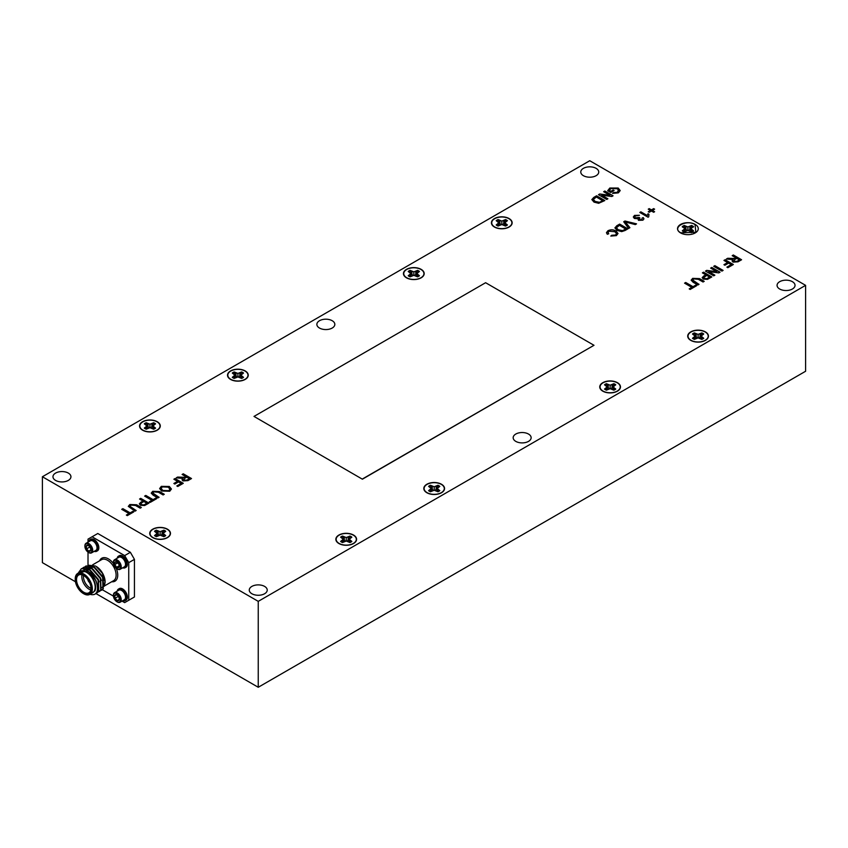 <?xml version="1.0" encoding="UTF-8"?>
<svg xmlns="http://www.w3.org/2000/svg" width="848" height="848" viewBox="0 0 848 848"><rect width="100%" height="100%" fill="white"/><g stroke="black" fill="none" stroke-linecap="round" stroke-linejoin="round"><path stroke-width="1.27" d="M116.028 599.674A3.328 1.919 -120 0 0 117.236 600.554L115.063 598.253A3.328 1.919 -120 0 0 116.028 599.674M115.582 600.66A4.971 2.873 -120 0 0 116.929 601.751A4.971 2.873 -120 0 0 120.384 600.469A4.971 2.873 -120 0 0 118.275 594.713A4.971 2.873 -120 0 0 113.409 595.656A4.971 2.873 -120 0 0 115.582 600.66M117.119 601.847A5.533 3.191 -120 0 0 117.321 601.974A5.533 3.191 -120 0 0 120.087 602.25A5.533 3.191 -120 0 0 118.815 594.151A5.533 3.191 -120 0 0 114.554 592.667A5.533 3.191 -120 0 0 113.409 595.201A5.533 3.191 -120 0 0 113.409 595.434M120.087 602.25L124.38 599.759A5.533 3.191 -120 0 0 125.228 598.794A5.533 3.191 -120 0 0 125.525 597.236A5.533 3.191 -120 0 0 123.119 591.671A5.533 3.191 -120 0 0 121.624 590.462A5.533 3.191 -120 0 0 118.858 590.187L114.554 592.667M122.706 600.734A6.678 3.858 -120 0 0 125.154 600.649L125.97 600.183A6.678 3.858 -120 0 0 124.444 590.399A6.678 3.858 -120 0 0 119.292 588.607L118.476 589.074A6.678 3.858 -120 0 0 117.172 591.151M125.154 600.649A6.678 3.858 -120 0 0 123.628 590.865A6.678 3.858 -120 0 0 118.476 589.074M90.768 549.493L90.588 550.596L88.722 551.179L86.549 548.879L86.252 546.017L88.118 545.434A3.328 1.919 -120 0 0 86.252 546.017A3.328 1.919 -120 0 0 86.549 548.879A3.328 1.919 -120 0 0 88.722 551.179A3.328 1.919 -120 0 0 90.588 550.596A3.328 1.919 -120 0 0 90.768 549.663A3.328 1.919 -120 0 0 90.291 547.734A3.328 1.919 -120 0 0 89.316 546.313A3.328 1.919 -120 0 0 88.425 545.593A3.328 1.919 -120 0 0 88.118 545.434L88.478 545.624M89.771 545.328A4.971 2.873 -120 0 0 84.906 546.271A4.971 2.873 -120 0 0 87.068 551.285A4.971 2.873 -120 0 0 88.425 552.366A4.971 2.873 -120 0 0 91.87 551.094A4.971 2.873 -120 0 0 89.771 545.328M88.605 552.472A5.533 3.191 -120 0 0 88.807 552.599A5.533 3.191 -120 0 0 91.573 552.864A5.533 3.191 -120 0 0 90.312 544.776A5.533 3.191 -120 0 0 86.051 543.292A5.533 3.191 -120 0 0 84.906 545.826A5.533 3.191 -120 0 0 84.906 546.059M91.573 552.864L95.877 550.384A5.533 3.191 -120 0 0 96.725 549.409A5.533 3.191 -120 0 0 97.022 547.85A5.533 3.191 -120 0 0 94.605 542.296A5.533 3.191 -120 0 0 93.11 541.088A5.533 3.191 -120 0 0 90.344 540.812L86.051 543.292M93.206 541.141A5.258 3.032 60 0 1 93.312 541.194A5.258 3.032 60 0 1 97.022 547.628A5.258 3.032 60 0 1 97.022 547.744M94.192 551.359A6.678 3.858 -120 0 0 96.651 551.274L97.467 550.797A6.678 3.858 -120 0 0 95.93 541.024A6.678 3.858 -120 0 0 90.778 539.233L89.962 539.699A6.678 3.858 -120 0 0 88.669 541.777M96.651 551.274A6.678 3.858 -120 0 0 95.114 541.49A6.678 3.858 -120 0 0 89.962 539.699M85.001 566.718L85.934 566.04L93.418 566.581L102.608 577.34L102.99 588.872L100.393 590.759M86.072 565.955L93.693 566.422L102.894 577.17L103.265 588.713L101.601 590.24M78.323 573.089L87.259 570.831C97.128 575.58 101.442 594.247 93.026 594.671A14.395 8.31 60 0 1 89.994 594.278M78.567 572.559L81.408 568.648L88.892 569.199L98.082 579.947L98.463 591.491L95.665 593.42M81.546 568.573L89.178 569.029L98.368 579.788L98.75 591.321L97.075 592.847M82.744 568.022L83.666 567.344L91.149 567.895L100.35 578.643L100.721 590.176L98.135 592.063M83.814 567.259L91.436 567.725L100.626 578.474L101.007 590.017L99.333 591.544M89.824 594.384L92.676 592.731A12.095 6.985 -120 0 0 94.531 583.042A12.095 6.985 -120 0 0 86.623 572.379A12.095 6.985 -120 0 0 80.581 571.785L77.73 573.428A12.095 6.985 60 0 1 83.782 574.032A12.095 6.985 60 0 1 91.679 584.685A12.095 6.985 60 0 1 89.824 594.384A12.095 6.985 60 0 1 83.782 593.78L83.369 593.547A11.522 6.646 -120 0 0 91.52 588.841A11.522 6.646 -120 0 0 83.369 574.732A11.522 6.646 -120 0 0 75.228 579.438A11.522 6.646 -120 0 0 83.369 593.547L83.782 593.78M90.164 594.183L94.955 590.897A12.667 7.314 -120 0 0 86.623 571.912A12.667 7.314 -120 0 0 78.694 572.877M104.24 586.297L105.12 582.385L102.385 573.29L96.163 566.411A12.667 7.314 60 0 1 105.12 581.929A12.667 7.314 60 0 1 105.12 582.152M83.581 575.421A10.25 5.915 -120 0 0 78.652 575.029A10.25 5.915 -120 0 0 77.083 583.244A10.25 5.915 -120 0 0 83.782 592.275A10.25 5.915 -120 0 0 88.902 592.784A10.25 5.915 -120 0 0 91.022 588.321M90.81 589.975A10.25 5.915 60 0 1 89.072 589.222A10.25 5.915 60 0 1 82.033 574.774M83.549 575.41A9.095 5.258 -120 0 0 89.888 587.812A9.095 5.258 -120 0 0 91.022 588.353M83.369 592.985A10.823 6.254 60 0 1 75.716 579.725A10.823 6.254 60 0 1 83.369 575.304L83.369 575.304A10.823 6.254 60 0 1 91.022 588.565A10.823 6.254 60 0 1 83.369 592.985M87.874 579.597A2.883 1.664 -120 0 0 89.559 582.512M87.991 579.756A2.883 1.664 -120 0 0 89.475 582.332M117.172 558.238A6.678 3.858 60 0 1 118.476 556.161L119.292 555.684A6.678 3.858 60 0 1 120.819 555.387A6.678 3.858 60 0 1 126.553 560.708A6.678 3.858 60 0 1 125.97 567.259L125.154 567.725A6.678 3.858 60 0 1 123.628 568.033A6.678 3.858 60 0 1 122.706 567.81M118.476 556.161A6.678 3.858 60 0 1 120.003 555.864A6.678 3.858 60 0 1 125.748 561.185A6.678 3.858 60 0 1 125.154 567.725M125.525 564.196A5.258 3.032 -120 0 0 125.525 564.09A5.258 3.032 -120 0 0 125.25 562.277A5.258 3.032 -120 0 0 121.815 557.655A5.258 3.032 -120 0 0 121.72 557.602M113.409 562.521A5.533 3.191 60 0 1 113.409 562.288A5.533 3.191 60 0 1 114.554 559.754L118.858 557.263A5.533 3.191 60 0 1 120.119 557.019A5.533 3.191 60 0 1 121.624 557.539A5.533 3.191 60 0 1 125.228 562.415A5.533 3.191 60 0 1 125.525 564.312A5.533 3.191 60 0 1 124.38 566.846L120.087 569.326A5.533 3.191 60 0 1 118.815 569.57A5.533 3.191 60 0 1 117.321 569.05A5.533 3.191 60 0 1 117.119 568.934M114.554 559.754A5.533 3.191 60 0 1 115.826 559.5A5.533 3.191 60 0 1 120.564 563.909A5.533 3.191 60 0 1 120.087 569.326M118.275 569.294A4.971 2.873 60 0 1 116.929 568.828A4.971 2.873 60 0 1 113.409 562.733A4.971 2.873 60 0 1 115.582 560.231A4.971 2.873 60 0 1 120.183 565.086A4.971 2.873 60 0 1 118.275 569.294M119.261 565.754L116.621 567.28A3.328 1.919 60 0 1 114.756 564.556A3.328 1.919 60 0 1 115.063 562.033A3.328 1.919 60 0 1 116.028 561.736A3.328 1.919 60 0 1 116.929 562.054A3.328 1.919 60 0 1 117.236 562.245L115.063 562.033L114.756 564.556L117.808 562.786L118.847 564.302M496.716 220.968A6.551 3.784 180 0 1 498.179 220.204L500.755 224.794M502.864 224.794L505.44 220.204A6.551 3.784 180 0 1 506.447 220.671A6.551 3.784 180 0 1 506.903 220.968M497.055 225.568A6.731 3.88 0 0 0 498.105 226.056L501.815 224.54L505.525 226.056A6.731 3.88 0 0 0 507.422 224.953L504.804 222.812L507.422 220.671A6.731 3.88 0 0 0 505.525 219.579L501.815 221.095L498.105 219.579A6.731 3.88 0 0 0 496.197 220.671L498.825 222.812L496.197 224.953A6.731 3.88 0 0 0 497.055 225.568M508.948 218.699A10.091 5.83 180 0 1 509.765 226.395A10.091 5.83 180 0 1 494.67 226.935A10.091 5.83 180 0 1 493.854 226.395A10.091 5.83 180 0 1 495.126 218.455A10.091 5.83 180 0 1 508.948 218.699M408.747 271.763A6.551 3.784 180 0 1 410.209 270.989L412.796 275.579M414.895 275.579L417.47 270.989A6.551 3.784 180 0 1 418.477 271.466A6.551 3.784 180 0 1 418.944 271.763M409.086 276.353A6.731 3.88 0 0 0 410.135 276.84L413.845 275.335L417.555 276.84A6.731 3.88 0 0 0 419.453 275.748L416.834 273.607L419.453 271.466A6.731 3.88 0 0 0 417.555 270.364L413.845 271.879L410.135 270.364A6.731 3.88 0 0 0 408.227 271.466L410.856 273.607L408.227 275.748A6.731 3.88 0 0 0 409.086 276.353M420.979 269.484A10.091 5.83 180 0 1 421.806 277.19A10.091 5.83 180 0 1 406.711 277.72A10.091 5.83 180 0 1 405.885 277.19A10.091 5.83 180 0 1 407.157 269.24A10.091 5.83 180 0 1 420.979 269.484M232.808 373.332A6.551 3.784 180 0 1 234.281 372.569L236.857 377.159M238.956 377.159L241.542 372.569A6.551 3.784 180 0 1 242.539 373.035A6.551 3.784 180 0 1 243.005 373.332M233.147 377.922A6.731 3.88 0 0 0 234.196 378.42L237.906 376.904L241.616 378.42A6.731 3.88 0 0 0 243.524 377.318L240.896 375.176L243.524 373.035A6.731 3.88 0 0 0 241.616 371.943L237.906 373.449L234.196 371.943A6.731 3.88 0 0 0 232.299 373.035L234.917 375.176L232.299 377.318A6.731 3.88 0 0 0 233.147 377.922M245.04 371.064A10.091 5.83 180 0 1 245.867 378.759A10.091 5.83 180 0 1 230.773 379.3A10.091 5.83 180 0 1 229.946 378.759A10.091 5.83 180 0 1 231.228 370.809A10.091 5.83 180 0 1 245.04 371.064M144.838 424.127A6.551 3.784 180 0 1 146.312 423.353L148.888 427.943M150.986 427.943L153.573 423.353A6.551 3.784 180 0 1 154.569 423.82A6.551 3.784 180 0 1 155.036 424.127M145.188 428.717A6.731 3.88 0 0 0 146.227 429.205L149.937 427.689L153.647 429.205A6.731 3.88 0 0 0 155.555 428.113L152.926 425.972L155.555 423.83A6.731 3.88 0 0 0 153.647 422.728L149.937 424.244L146.227 422.728A6.731 3.88 0 0 0 144.33 423.83L146.948 425.972L144.33 428.113A6.731 3.88 0 0 0 145.188 428.717M157.071 421.848A10.091 5.83 180 0 1 157.898 429.544A10.091 5.83 180 0 1 142.803 430.084A10.091 5.83 180 0 1 141.976 429.544A10.091 5.83 180 0 1 143.259 421.604A10.091 5.83 180 0 1 157.071 421.848M155.364 536.169A6.731 3.88 0 0 0 156.414 536.657L160.124 535.152L163.834 536.657A6.731 3.88 0 0 0 165.731 535.565L163.113 533.424L165.731 531.283A6.731 3.88 0 0 0 163.834 530.18L160.124 531.696L156.414 530.18A6.731 3.88 0 0 0 154.506 531.283L157.134 533.424L154.506 535.565A6.731 3.88 0 0 0 155.364 536.169M167.257 529.3A10.091 5.83 180 0 1 168.084 537.007A10.091 5.83 180 0 1 152.99 537.537A10.091 5.83 180 0 1 152.163 537.007A10.091 5.83 180 0 1 153.435 529.057A10.091 5.83 180 0 1 167.257 529.3M155.025 531.579A6.551 3.784 180 0 1 156.488 530.806L159.074 535.395M161.173 535.395L163.749 530.806A6.551 3.784 180 0 1 164.756 531.283A6.551 3.784 180 0 1 165.222 531.579M341.14 537.452A6.551 3.784 180 0 1 342.603 536.678L345.189 541.278M347.288 541.278L349.874 536.678A6.551 3.784 180 0 1 350.871 537.155A6.551 3.784 180 0 1 351.337 537.452M341.479 542.042A6.731 3.88 0 0 0 342.528 542.54L346.238 541.024L349.948 542.54A6.731 3.88 0 0 0 351.846 541.437L349.228 539.296L351.846 537.155A6.731 3.88 0 0 0 349.948 536.063L346.238 537.568L342.528 536.063A6.731 3.88 0 0 0 340.631 537.155L343.249 539.296L340.631 541.437A6.731 3.88 0 0 0 341.479 542.042M353.372 535.183A10.091 5.83 180 0 1 354.199 542.879A10.091 5.83 180 0 1 339.105 543.42A10.091 5.83 180 0 1 338.278 542.879A10.091 5.83 180 0 1 339.56 534.929A10.091 5.83 180 0 1 353.372 535.183M429.109 486.667A6.551 3.784 180 0 1 430.572 485.893L433.158 490.483M435.257 490.483L437.833 485.893A6.551 3.784 180 0 1 438.84 486.37A6.551 3.784 180 0 1 439.306 486.667M429.448 491.257A6.731 3.88 0 0 0 430.498 491.755L434.208 490.239L437.918 491.755A6.731 3.88 0 0 0 439.815 490.653L437.197 488.512L439.815 486.37A6.731 3.88 0 0 0 437.918 485.268L434.208 486.784L430.498 485.268A6.731 3.88 0 0 0 428.59 486.37L431.219 488.512L428.59 490.653A6.731 3.88 0 0 0 429.448 491.257M441.342 484.388A10.091 5.83 180 0 1 442.168 492.094A10.091 5.83 180 0 1 427.074 492.635A10.091 5.83 180 0 1 426.247 492.094A10.091 5.83 180 0 1 427.519 484.144A10.091 5.83 180 0 1 441.342 484.388M605.048 385.087A6.551 3.784 180 0 1 606.511 384.324L609.087 388.914M611.196 388.914L613.772 384.324A6.551 3.784 180 0 1 614.779 384.791A6.551 3.784 180 0 1 615.235 385.087M605.387 389.677A6.731 3.88 0 0 0 606.437 390.175L610.136 388.66L613.846 390.175A6.731 3.88 0 0 0 615.754 389.073L613.125 386.932L615.754 384.791A6.731 3.88 0 0 0 613.846 383.699L610.136 385.215L606.437 383.699A6.731 3.88 0 0 0 604.529 384.791L607.147 386.932L604.529 389.073A6.731 3.88 0 0 0 605.387 389.677M617.28 382.819A10.091 5.83 180 0 1 618.097 390.515A10.091 5.83 180 0 1 603.002 391.055A10.091 5.83 180 0 1 602.186 390.515A10.091 5.83 180 0 1 603.458 382.575A10.091 5.83 180 0 1 617.28 382.819M693.007 334.303A6.551 3.784 180 0 1 694.48 333.529L697.056 338.129M699.155 338.129L701.741 333.529A6.551 3.784 180 0 1 702.738 334.006A6.551 3.784 180 0 1 703.204 334.303M693.357 338.893A6.731 3.88 0 0 0 694.395 339.391L698.105 337.875L701.815 339.391A6.731 3.88 0 0 0 703.723 338.288L701.095 336.147L703.723 334.006A6.731 3.88 0 0 0 701.815 332.904L698.105 334.419L694.395 332.904A6.731 3.88 0 0 0 692.498 334.006L695.116 336.147L692.498 338.288A6.731 3.88 0 0 0 693.357 338.893M705.239 332.024A10.091 5.83 180 0 1 706.066 339.73A10.091 5.83 180 0 1 690.972 340.271A10.091 5.83 180 0 1 690.145 339.73A10.091 5.83 180 0 1 691.427 331.78A10.091 5.83 180 0 1 705.239 332.024M682.449 227.116L684.272 226.066L686.859 230.656M688.947 230.656L691.533 226.066L693.357 227.116M683.149 231.43L684.198 231.928L687.898 230.412L691.608 231.928L693.516 230.826L690.887 228.684L693.516 226.543L691.608 225.441L687.898 226.957L684.198 225.441L682.29 226.543L684.908 228.684L682.29 230.826L683.149 231.43M680.764 232.808C671.118 227.741 686.276 218.996 695.042 224.561L695.858 232.267L680.764 232.808L679.948 232.267L681.41 233.348M695.233 224.455A10.367 5.989 0 0 0 683.933 223.151A10.367 5.989 0 0 0 677.531 228.684A10.367 5.989 0 0 0 680.573 232.914A10.367 5.989 0 0 0 691.873 234.218A10.367 5.989 0 0 0 698.275 228.684A10.367 5.989 0 0 0 695.233 224.455M167.427 529.173A10.367 5.989 0 0 0 156.127 527.88A10.367 5.989 0 0 0 149.725 533.413A10.367 5.989 0 0 0 152.767 537.643A10.367 5.989 0 0 0 164.067 538.936A10.367 5.989 0 0 0 170.469 533.413A10.367 5.989 0 0 0 167.427 529.173M406.489 277.826A10.367 5.989 180 0 1 403.447 273.597A10.367 5.989 180 0 1 409.849 268.063A10.367 5.989 180 0 1 421.149 269.357A10.367 5.989 180 0 1 424.191 273.597A10.367 5.989 180 0 1 417.788 279.119A10.367 5.989 180 0 1 406.489 277.826M230.55 379.406A10.367 5.989 180 0 1 227.518 375.166A10.367 5.989 180 0 1 233.921 369.643A10.367 5.989 180 0 1 245.21 370.936A10.367 5.989 180 0 1 248.252 375.166A10.367 5.989 180 0 1 241.85 380.699A10.367 5.989 180 0 1 230.55 379.406M142.581 430.19A10.367 5.989 180 0 1 139.549 425.961A10.367 5.989 180 0 1 145.951 420.428A10.367 5.989 180 0 1 157.251 421.721A10.367 5.989 180 0 1 160.283 425.961A10.367 5.989 180 0 1 153.88 431.484A10.367 5.989 180 0 1 142.581 430.19M494.458 227.041A10.367 5.989 180 0 1 491.416 222.801A10.367 5.989 180 0 1 497.818 217.279A10.367 5.989 180 0 1 509.118 218.572A10.367 5.989 180 0 1 512.15 222.801A10.367 5.989 180 0 1 505.758 228.335A10.367 5.989 180 0 1 494.458 227.041M617.45 382.692A10.367 5.989 0 0 0 606.15 381.399A10.367 5.989 0 0 0 599.748 386.921A10.367 5.989 0 0 0 602.79 391.161A10.367 5.989 0 0 0 614.079 392.454A10.367 5.989 0 0 0 620.482 386.921A10.367 5.989 0 0 0 617.45 382.692M705.419 331.907A10.367 5.989 0 0 0 694.12 330.603A10.367 5.989 0 0 0 687.717 336.137A10.367 5.989 0 0 0 690.749 340.366A10.367 5.989 0 0 0 702.049 341.67A10.367 5.989 0 0 0 708.451 336.137A10.367 5.989 0 0 0 705.419 331.907M332.204 320.714A8.989 5.183 0 0 0 322.41 319.59A8.989 5.183 0 0 0 316.866 324.381A8.989 5.183 0 0 0 319.495 328.049A8.989 5.183 0 0 0 329.289 329.172A8.989 5.183 0 0 0 334.833 324.381A8.989 5.183 0 0 0 332.204 320.714M528.505 434.049A8.989 5.183 0 0 0 518.711 432.925A8.989 5.183 0 0 0 513.167 437.716A8.989 5.183 0 0 0 515.796 441.384A8.989 5.183 0 0 0 525.59 442.508A8.989 5.183 0 0 0 531.134 437.716A8.989 5.183 0 0 0 528.505 434.049M596.102 168.349A8.989 5.183 0 0 0 586.318 167.226A8.989 5.183 0 0 0 580.774 172.017A8.989 5.183 0 0 0 583.403 175.684A8.989 5.183 0 0 0 593.197 176.808A8.989 5.183 0 0 0 598.741 172.017A8.989 5.183 0 0 0 596.102 168.349M68.306 473.078A8.989 5.183 0 0 0 58.512 471.954A8.989 5.183 0 0 0 52.968 476.746A8.989 5.183 0 0 0 55.597 480.413A8.989 5.183 0 0 0 65.391 481.537A8.989 5.183 0 0 0 70.935 476.746A8.989 5.183 0 0 0 68.306 473.078M264.597 586.403A8.989 5.183 0 0 0 254.803 585.279A8.989 5.183 0 0 0 249.259 590.081A8.989 5.183 0 0 0 251.898 593.748A8.989 5.183 0 0 0 261.682 594.872A8.989 5.183 0 0 0 267.226 590.081A8.989 5.183 0 0 0 264.597 586.403M792.403 281.684A8.989 5.183 0 0 0 782.609 280.561A8.989 5.183 0 0 0 777.065 285.352A8.989 5.183 0 0 0 779.694 289.02A8.989 5.183 0 0 0 789.488 290.143A8.989 5.183 0 0 0 795.032 285.352A8.989 5.183 0 0 0 792.403 281.684M441.511 484.272A10.367 5.989 0 0 0 430.212 482.968A10.367 5.989 0 0 0 423.809 488.501A10.367 5.989 0 0 0 426.851 492.73A10.367 5.989 0 0 0 438.151 494.034A10.367 5.989 0 0 0 444.553 488.501A10.367 5.989 0 0 0 441.511 484.272M353.542 535.056A10.367 5.989 0 0 0 342.242 533.763A10.367 5.989 0 0 0 335.85 539.286A10.367 5.989 0 0 0 338.882 543.515A10.367 5.989 0 0 0 350.182 544.819A10.367 5.989 0 0 0 356.584 539.286A10.367 5.989 0 0 0 353.542 535.056M258.248 601.359L258.248 687.272L805.6 371.254L805.6 285.352L589.752 160.728L42.4 476.746L258.248 601.359L805.6 285.352M42.4 476.746L42.4 562.648L75.44 581.728M95.697 593.42L258.248 687.272M130.369 552.302L134.44 559.362L128.737 562.648L124.667 555.599L130.369 552.302L97.785 533.498L88.012 539.137L88.012 542.158M122.048 601.115L124.667 602.621L134.44 596.981L134.44 559.362M134.44 596.981L130.369 599.335M121.72 509.33L122.875 508.662L130.157 512.87L132.807 511.344L133.751 511.895L127.317 515.616L126.363 515.065L129.002 513.538L121.72 509.33M139.56 499.027L140.726 498.359L148.962 503.118L144.637 505.525L140.461 505.281L139.337 503.818L142.941 500.988L139.56 499.027M154.41 494.564L159.095 497.267L157.929 497.935L153.191 495.2L151.22 493.133L152.735 491.299L159.53 491.543L164.268 494.278L163.102 494.946L158.428 492.243L153.891 491.861L152.82 493.027L159.011 497.31M173.872 479.215L175.038 478.548L183.274 483.307L177.783 486.476L176.829 485.925L181.165 483.424L178.525 481.897L174.826 484.038L173.872 483.487L177.571 481.357L173.872 479.215M648.264 209.17L649.218 208.619L651.434 209.901L653.649 208.619L654.603 209.17L652.388 210.452L654.603 211.724L653.649 212.276L651.434 210.993L649.218 212.276L648.264 211.724L650.48 210.452L648.264 209.17M694.353 281.61L699.028 284.324L697.872 284.992L693.134 282.257L691.162 280.19L692.678 278.356L699.473 278.6L704.211 281.335L703.045 282.002L698.36 279.299L693.823 278.918L692.763 280.084L698.953 284.366M710.645 268.106L711.811 267.438L720.047 272.187L718.818 272.897L708.727 271.625L714.875 275.176L713.709 275.844L705.472 271.095L706.702 270.385L716.793 271.657L710.645 268.106M723.948 260.421L725.114 259.753L733.35 264.512L727.86 267.682L726.906 267.131L731.241 264.629L728.602 263.103L724.902 265.244L723.948 264.693L727.648 262.551L723.948 260.421M593.642 197.499L596.589 195.793L604.825 200.541L598.646 203.297L593.992 202.1L591.84 199.545L596.589 195.793M610.952 191.277L613.168 190.005L614.122 190.546L610.74 192.496L607.687 190.736L609.818 188.033L618.192 188.023L620.217 190.577L618.351 192.856L612.563 193.397L613.358 192.634L617.418 192.295L618.415 189.846L617.079 188.722L610.857 188.532L609.394 190.376L610.952 191.372L613.168 190.005M618.722 190.758L618.415 189.846M616.697 225.801L619.655 224.105L627.891 228.854L625.071 230.486L621.711 231.61L617.058 230.412L614.906 227.858L619.655 224.105M634.516 215.403L639.403 215.265L635.428 215.975L634.717 216.887L635.438 217.862L639.095 217.395L639.933 218L639.487 219.706L641.915 219.664L642.042 218.127L643.197 217.576L643.95 218.826L642.901 220.194L638.47 220.332L637.95 218.742L634.378 218.466L633.318 216.982L634.516 215.403L639.403 215.36M638.979 219.102L639.487 219.802L641.915 219.759L642.042 218.127M732.184 255.672L733.35 254.994L741.587 259.753L738.014 261.82L733.032 262.127L732.1 260.898L733.001 259.583L726.344 259.043L727.669 258.28L734.697 258.492L735.884 257.803L732.184 255.672M623.725 221.752L624.976 221.031L636.541 223.861L635.279 224.593L625.358 221.975L629.894 227.699L628.633 228.43L623.725 221.752M608.97 231.239L608.005 232.532L608.726 233.772L607.295 234.281L606.447 232.681L607.91 230.762C610.666 229.426 613.369 229.511 616.019 231.027L618.022 233.486L616.39 235.617L610.814 236.073L611.726 235.256L615.489 235.044L616.57 233.635L614.864 231.705L608.97 231.239M603.659 191.712L604.825 191.033L613.062 195.793L611.832 196.503L601.741 195.231L607.889 198.782L606.723 199.45L598.487 194.69L599.716 193.991L609.807 195.252L603.659 191.712M182.108 474.467L183.274 473.799L191.51 478.548L187.938 480.615L182.956 480.922L182.023 479.692L182.924 478.389L176.267 477.837L177.592 477.074L184.62 477.286L185.807 476.597L182.108 474.467M713.709 266.336L714.875 265.668L723.111 270.417L721.945 271.095L713.709 266.336M702.409 272.855L703.575 272.187L711.811 276.946L707.486 279.352L703.321 279.109L702.186 277.646L705.79 274.805L702.409 272.855M684.569 283.158L685.725 282.49L693.017 286.698L695.657 285.172L696.6 285.723L690.166 289.444L689.212 288.892L691.851 287.366L684.569 283.158M648.052 217.215L639.816 212.456L640.876 211.852L647.289 215.551L647.978 213.76L648.953 214.321L648.731 216.823L648.052 217.215M161.311 486.349L169.335 486.476L171.423 489.02L169.748 491.236L161.618 491.034L159.636 488.565L161.311 486.349L169.335 486.476M144.626 496.101L145.792 495.433L153.075 499.642L155.714 498.115L156.668 498.666L150.223 502.387L149.269 501.836L151.919 500.309L144.626 496.101M131.493 507.793L136.178 510.496L135.023 511.164L128.302 506.362L129.829 504.528L136.613 504.772L141.351 507.507L140.196 508.175L135.51 505.472L130.974 505.09L129.903 506.256L136.104 510.538M254.008 416.421L362.393 479.194L593.992 345.295L485.607 282.713L254.008 416.421L362.393 479.194M691.533 226.066L691.608 225.441M690.59 231.334L690.887 228.684M691.396 232.744L691.661 229.755M684.272 226.066L684.198 225.441M685.873 229.554L686.053 226.511M687.898 230.412L687.898 226.957M689.933 229.554L689.753 226.511M684.41 232.744L684.145 229.755M685.216 231.334L684.908 228.684M701.741 333.529L701.815 332.904M700.787 338.797L701.095 336.147M701.678 339.306L701.868 337.218M694.48 333.529L694.395 332.904M696.081 337.016L696.25 333.974M698.105 337.875L698.105 334.419M700.141 337.016L699.96 333.974M694.533 339.306L694.353 337.218M695.424 338.797L695.116 336.147M613.772 384.324L613.846 383.699M612.818 389.582L613.125 386.932M613.719 390.101L613.899 388.002M606.511 384.324L606.437 383.699M608.111 387.812L608.281 384.769M610.136 388.66L610.136 385.215M612.171 387.812L611.991 384.769M606.564 390.101L606.384 388.002M607.454 389.582L607.147 386.932M437.833 485.893L437.918 485.268M436.89 491.162L437.197 488.512M437.78 491.67L437.96 489.582M430.572 485.893L430.498 485.268M432.173 489.381L432.353 486.339M434.208 490.239L434.208 486.784M436.232 489.381L436.063 486.339M430.636 491.67L430.445 489.582M431.526 491.162L431.219 488.512M349.874 536.678L349.948 536.063M348.92 541.946L349.228 539.296M349.811 542.466L349.991 540.367M342.603 536.678L342.528 536.063M344.203 540.176L344.383 537.134M346.238 541.024L346.238 537.568M348.263 540.176L348.093 537.134M342.666 542.466L342.486 540.367M343.557 541.946L343.249 539.296M163.749 530.806L163.834 530.18M162.805 536.063L163.113 533.424M163.696 536.583L163.876 534.494M156.488 530.806L156.414 530.18M158.088 534.293L158.269 531.251M160.124 535.152L160.124 531.696M162.148 534.293L161.979 531.251M156.551 536.583L156.361 534.494M157.442 536.063L157.134 533.424M153.573 423.353L153.647 422.728M152.619 428.611L152.926 425.972M153.509 429.13L153.7 427.042M146.312 423.353L146.227 422.728M147.912 426.841L148.082 423.799M149.937 427.689L149.937 424.244M151.972 426.841L151.792 423.799M146.365 429.13L146.185 427.042M147.255 428.611L146.948 425.972M241.542 372.569L241.616 371.943M240.588 377.826L240.896 375.176M241.479 378.346L241.669 376.247M234.281 372.569L234.196 371.943M235.882 376.056L236.051 373.014M237.906 376.904L237.906 373.449M239.942 376.056L239.761 373.014M234.334 378.346L234.154 376.247M235.225 377.826L234.917 375.176M417.47 270.989L417.555 270.364M416.527 276.247L416.834 273.607M417.417 276.766L417.598 274.678M410.209 270.989L410.135 270.364M411.81 274.476L411.99 271.434M413.845 275.335L413.845 271.879M415.87 274.476L415.7 271.434M410.273 276.766L410.082 274.678M411.163 276.247L410.856 273.607M505.44 220.204L505.525 219.579M504.496 225.462L504.804 222.812M505.387 225.981L505.567 223.883M498.179 220.204L498.105 219.579M499.779 223.692L499.96 220.65M501.815 224.54L501.815 221.095M503.839 223.692L503.67 220.65M498.232 225.981L498.052 223.883M499.133 225.462L498.825 222.812M732.269 255.714L733.35 254.994M733.35 255.089L741.502 259.795M732.1 260.94L733.001 259.583M726.471 259.064L727.669 258.28M727.669 258.375L730.435 258.682M730.435 258.778L734.082 258.799M734.082 258.894L735.884 257.803M733.584 260.718L734.167 261.534L737.018 261.385L739.477 259.965L736.838 258.354L734.622 259.626L734.167 261.438L737.018 261.29L739.477 259.87M734.167 261.534L733.584 260.771M634.717 216.929L635.438 217.862M635.438 217.947L638.523 217.851M638.523 217.947L639.095 217.395M639.095 217.491L639.858 218.042M638.979 219.144L639.487 219.802M641.915 219.759L642.042 218.222L641.915 219.759M642.106 218.19L643.197 217.576M643.197 217.671L643.95 218.869M633.318 217.024L634.516 215.498M623.768 221.816L624.976 221.031M624.976 221.116L636.424 223.925M629.841 227.73L625.358 221.975M619.655 224.201L627.806 228.907M614.906 227.911L616.697 225.897M616.379 227.762L618.234 229.84L622.58 230.73L625.782 229.077L619.443 225.324L616.379 227.762L618.234 229.744L622.58 230.635L625.782 228.981M608.005 232.575L608.652 233.794M606.447 232.734L607.91 230.762M607.91 230.847C610.666 229.522 613.369 229.607 616.019 231.122L616.019 231.027M616.019 231.122L618.022 233.529M610.899 236.094L611.726 235.256M611.726 235.352L615.489 235.044M615.489 235.129L616.57 233.688M613.168 190.09L614.037 190.599M607.687 190.832L609.818 188.033M609.818 188.129L618.192 188.023M618.192 188.118L620.217 190.62M612.638 193.418L613.358 192.634M613.358 192.729L617.418 192.295M617.418 192.39L618.415 189.941M610.952 191.372L609.394 190.376M603.744 191.754L604.825 191.033M604.825 191.129L612.977 195.835M607.804 198.824L601.741 195.231M598.571 194.743L599.716 193.991M599.716 194.075L609.807 195.252M596.589 195.888L604.741 200.594M591.84 199.598L593.642 197.584M593.314 199.45L595.179 201.527L599.515 202.418L602.716 200.764L596.377 197.012L593.314 199.45L595.179 201.432L599.515 202.322L602.716 200.669M182.193 474.509L183.274 473.799M183.274 473.884L191.425 478.601M182.023 479.735L182.924 478.389M176.395 477.859L177.592 477.074M177.592 477.17L180.359 477.488M180.359 477.583L184.005 477.594M184.005 477.689L185.807 476.597M184.09 480.328L183.507 479.47L184.09 480.328L186.942 480.18L189.401 478.76L186.761 477.148L184.557 478.42L184.09 480.244L186.942 480.085L189.401 478.675M724.033 260.474L725.114 259.753M725.114 259.848L733.266 264.555M726.99 267.173L731.241 264.629M724.033 264.735L727.648 262.551M713.793 266.378L714.875 265.668M714.875 265.763L723.026 270.47M710.73 268.148L711.811 267.438M711.811 267.523L719.963 272.24M714.79 275.218L708.727 271.625M705.557 271.137L706.702 270.385M706.702 270.48L716.793 271.657M702.494 272.908L703.575 272.187M703.575 272.282L711.726 276.989M702.186 277.688L703.776 275.971M703.776 276.066L705.79 274.805M703.745 277.614L704.444 278.515L706.713 278.801L709.702 277.158L706.744 275.356L703.745 277.572L704.444 278.42L706.713 278.706L709.702 277.063M691.162 280.232L692.678 278.356M692.678 278.451L699.473 278.695L704.126 281.377M692.763 280.084L694.353 281.706M684.643 283.211L685.725 282.49M685.725 282.585L693.017 286.698M693.017 286.794L695.657 285.172M695.657 285.267L696.526 285.765M689.297 288.935L691.851 287.366M648.349 209.212L649.218 208.619M649.218 208.714L651.434 209.901M651.434 209.997L653.649 208.619M653.649 208.714L654.518 209.212M654.518 211.777L652.388 210.452M648.349 211.777L650.48 210.452M639.901 212.509L640.876 211.852M640.876 211.947L647.289 215.551M647.289 215.646L647.978 213.76M647.978 213.855L648.911 214.385M173.957 479.268L175.038 478.548M175.038 478.643L183.189 483.349M176.914 485.968L181.165 483.424M173.957 483.53L177.571 481.357M169.335 486.561L171.423 489.063M159.636 488.607L161.311 486.445M168.794 490.78L169.96 489.084L168.158 487.134L162.265 486.9L161.141 488.427L162.784 490.462L168.794 490.78L169.96 489.137M162.784 490.462L168.794 490.685M161.141 488.522L162.784 490.377M151.22 493.176L152.735 491.299M152.735 491.395L159.53 491.639L164.183 494.32M152.82 493.08L154.41 494.649M144.711 496.154L145.792 495.433M145.792 495.529L153.075 499.642M153.075 499.737L155.714 498.115M155.714 498.211L156.583 498.709M149.354 501.878L151.919 500.309M139.644 499.08L140.726 498.359M140.726 498.454L148.877 503.161M139.337 503.86L140.916 502.143M140.916 502.239L142.941 500.988M144.881 504.465L146.842 503.235L143.884 501.528L141.902 502.673L140.895 503.744L141.595 504.687L143.853 504.973L146.842 503.235M143.853 504.973L144.881 504.369M141.595 504.687L143.853 504.878M140.895 503.839L141.595 504.592M128.302 506.404L129.829 504.528M129.829 504.624L136.613 504.867L141.277 507.549M129.914 506.309L131.493 507.878M121.794 509.383L122.875 508.662M122.875 508.758L130.157 512.87M130.157 512.966L132.807 511.344M132.807 511.439L133.666 511.938M126.447 515.107L129.002 513.538M362.393 479.003L593.992 345.295M118.794 567.492L119.102 564.98A3.328 1.919 60 0 1 119.282 566.125A3.328 1.919 60 0 1 118.794 567.492A3.328 1.919 60 0 1 116.621 567.28L118.794 567.492M114.756 564.556L116.621 567.28M117.236 562.245A3.328 1.919 60 0 1 119.102 564.98M103.361 579.396L102.841 586.636L101.993 587.569M95.411 565.976L88.203 565.192M89.379 572.209L95.962 580.551L97.138 584.463M83.857 569.633L90.301 570.079L98.23 579.248L99.121 581.845M86.719 568.033L92.57 568.775L100.488 577.944L101.378 580.541M88.987 566.729L94.828 567.46L102.756 576.629L103.647 579.237M104.113 583.032L103.127 586.477L101.983 587.622M94.955 590.897L91.499 593.409M75.228 579.205A12.095 6.985 60 0 1 75.228 578.972A12.095 6.985 60 0 1 77.73 573.428M102.354 589.742L113.431 596.133M128.737 600.267L128.737 562.648M124.667 555.599L92.082 536.784M88.012 552.112L88.012 565.224M90.715 550.034L88.722 551.179M90.376 547.925L89.612 547.119L86.549 548.879M89.612 547.119L89.549 546.578M121.72 590.515A5.258 3.032 60 0 1 121.815 590.568A5.258 3.032 60 0 1 125.525 597.003A5.258 3.032 60 0 1 125.525 597.119M119.271 598.879L119.102 599.981L117.236 600.554A3.328 1.919 -120 0 0 119.102 599.981A3.328 1.919 -120 0 0 119.282 599.038A3.328 1.919 -120 0 0 118.794 597.109A3.328 1.919 -120 0 0 116.929 594.967A3.328 1.919 -120 0 0 116.621 594.819A3.328 1.919 -120 0 0 114.756 595.391A3.328 1.919 -120 0 0 115.063 598.253L114.756 595.391L116.992 595.01M119.218 599.409L117.236 600.554M118.879 597.31L118.116 596.494L115.063 598.253M118.116 596.494L118.063 595.953M104.421 585.957L113.611 580.647A12.095 6.985 -120 0 0 115.466 570.958A12.095 6.985 -120 0 0 107.558 560.295A12.095 6.985 -120 0 0 101.516 559.701L92.644 564.821M99.629 560.793A13.25 7.653 60 0 1 108.374 558.885A13.25 7.653 60 0 1 113.484 563.581M116.229 568.34A13.25 7.653 60 0 1 111.724 581.739M508.387 227.423L509.765 226.395M420.428 278.208L421.806 277.19M244.489 379.787L245.867 378.759M156.52 430.572L157.898 429.544M166.706 538.024L168.084 537.007M352.821 543.897L354.199 542.879M440.79 493.112L442.168 492.094M616.719 391.543L618.097 390.515M704.688 340.748L706.066 339.73M694.395 233.348L695.858 232.267M691.608 340.811L690.145 339.73M603.649 391.596L602.186 390.515M427.71 493.176L426.247 492.094M339.741 543.96L338.278 542.879M153.626 538.088L152.163 537.007M143.439 430.636L141.976 429.544M231.409 379.84L229.946 378.759M407.347 278.271L405.885 277.19M495.317 227.487L493.854 226.395"/></g></svg>
